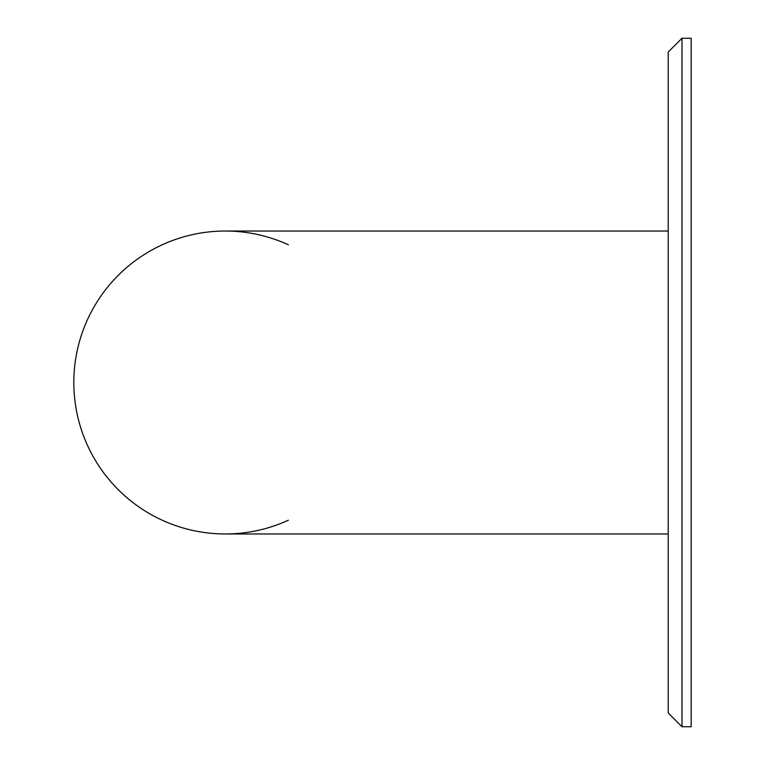 <?xml version="1.0" encoding="UTF-8"?>
<svg xmlns="http://www.w3.org/2000/svg" width="765" height="765" viewBox="0 0 765 765"><rect width="100%" height="100%" fill="white"/><g stroke="black" fill="none" stroke-linecap="round" stroke-linejoin="round"><path stroke-width="1.15" d="M288.395 520.2A151.47 151.47 0 0 1 73.823 382.5A151.47 151.47 0 0 1 288.395 244.8M668.227 533.97L225.293 533.97A151.47 151.47 0 0 1 73.823 382.5A151.47 151.47 0 0 1 225.302 231.03L668.227 231.03M668.227 52.02L681.998 38.25L691.178 38.25L691.178 726.75L681.998 726.75L668.227 712.98L668.227 52.02L681.998 38.25L681.998 726.75L668.227 712.98M668.227 130.05L668.227 91.494"/></g></svg>
